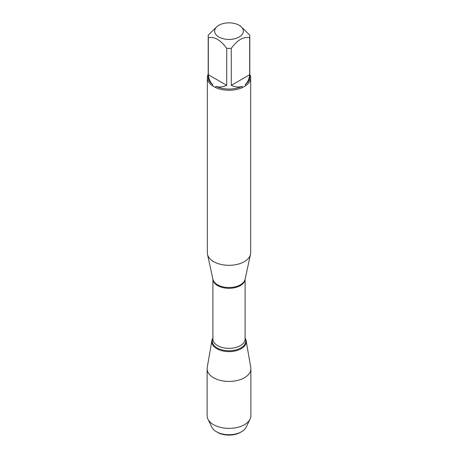 <?xml version="1.0" encoding="UTF-8"?>
<svg xmlns="http://www.w3.org/2000/svg" width="458" height="458" viewBox="0 0 458 458"><rect width="100%" height="100%" fill="white"/><g stroke="black" fill="none" stroke-linecap="round" stroke-linejoin="round"><path stroke-width="0.69" d="M207.337 77.751L207.337 252.805A21.663 12.509 0 0 0 207.503 254.362A21.663 12.509 0 0 0 213.68 261.644A21.663 12.509 0 0 0 236.025 264.632A21.663 12.509 0 0 0 250.497 254.362A21.663 12.509 0 0 0 250.663 252.805L250.663 77.751A21.663 12.509 180 0 1 245.837 85.617L242.631 87.467A21.663 12.509 180 0 1 215.369 87.467L212.163 85.617A21.663 12.509 180 0 1 207.337 77.751A21.663 12.509 180 0 1 208.201 74.248M249.799 74.248A21.663 12.509 180 0 1 250.663 77.751M230.569 22.9A14.358 8.29 0 0 0 218.844 25.276A14.358 8.29 0 0 0 218.844 37.001A14.358 8.29 0 0 0 239.156 37.001A14.358 8.29 0 0 0 239.156 25.276A14.358 8.29 0 0 0 230.569 22.9M218.844 25.276L217.527 26.043L208.327 35.083A20.799 12.005 0 0 0 208.201 36.4A20.799 12.005 0 0 0 208.327 37.711C214.464 36.457 220.596 39.995 226.727 48.33A20.799 12.005 0 0 0 231.273 48.33C237.41 39.995 243.541 36.451 249.673 37.711A20.799 12.005 0 0 0 249.799 36.4A20.799 12.005 0 0 0 249.673 35.083L240.473 26.043L239.156 25.276M208.327 37.711L208.327 74.723C208.796 79.085 210.291 82.371 212.81 84.575A20.799 12.005 180 0 1 208.201 77.041L208.201 36.4M231.273 48.33L231.273 85.343C235.292 87.117 238.887 87.467 242.053 86.39A20.799 12.005 180 0 1 215.947 86.39C219.113 87.467 222.708 87.117 226.727 85.343L226.727 48.33M249.799 36.4L249.799 77.041A20.799 12.005 180 0 1 245.19 84.575C247.709 82.371 249.204 79.085 249.673 74.723L249.673 37.711M215.369 87.467L215.947 86.39M242.053 86.39L242.631 87.467M212.81 84.575L212.163 85.617M245.837 85.617L245.19 84.575M245.093 338.136A17.221 9.939 180 0 1 229 351.612A17.221 9.939 180 0 1 212.907 338.136A17.221 9.939 0 0 0 211.865 340.683A17.221 9.939 0 0 0 216.823 348.698A17.221 9.939 0 0 0 236.374 350.656A17.221 9.939 0 0 0 246.135 340.683A17.221 9.939 0 0 0 245.093 338.136M249.673 74.723L231.273 85.343M226.727 85.343L208.327 74.723M211.865 340.683L207.222 367.534A21.887 12.635 0 0 0 207.113 368.793A21.887 12.635 0 0 0 213.525 377.724A21.887 12.635 0 0 0 237.376 380.466A21.887 12.635 0 0 0 250.887 368.793A21.887 12.635 0 0 0 250.778 367.534L246.135 340.683M207.113 368.793L207.113 415.732A21.887 12.635 0 0 0 207.932 419.162A21.887 12.635 0 0 0 213.525 424.669A21.887 12.635 0 0 0 250.068 419.162A21.887 12.635 0 0 0 250.887 415.732L250.887 368.793M241.584 431.699L240.439 432.363A16.173 9.337 180 0 1 217.561 432.363L216.416 431.699A17.799 10.276 0 0 0 241.584 431.699A17.799 10.276 0 0 0 246.129 427.222L250.068 419.162M207.932 419.162L211.871 427.222A17.799 10.276 0 0 0 216.416 431.699L217.561 432.363M207.503 254.362L212.941 279.351A16.185 9.343 0 0 0 217.556 284.79A16.185 9.343 0 0 0 234.244 287.023A16.185 9.343 0 0 0 245.059 279.351L250.497 254.362M245.087 279.197A16.093 9.292 180 0 1 229 288.311A16.093 9.292 180 0 1 212.913 279.197M212.907 279.18L212.907 339.046A16.093 9.292 0 0 0 229 348.338A16.093 9.292 0 0 0 245.093 339.046L245.093 279.18M245.093 338.33A16.78 9.687 180 0 1 229 350.765A16.78 9.687 180 0 1 212.907 338.33"/></g></svg>
